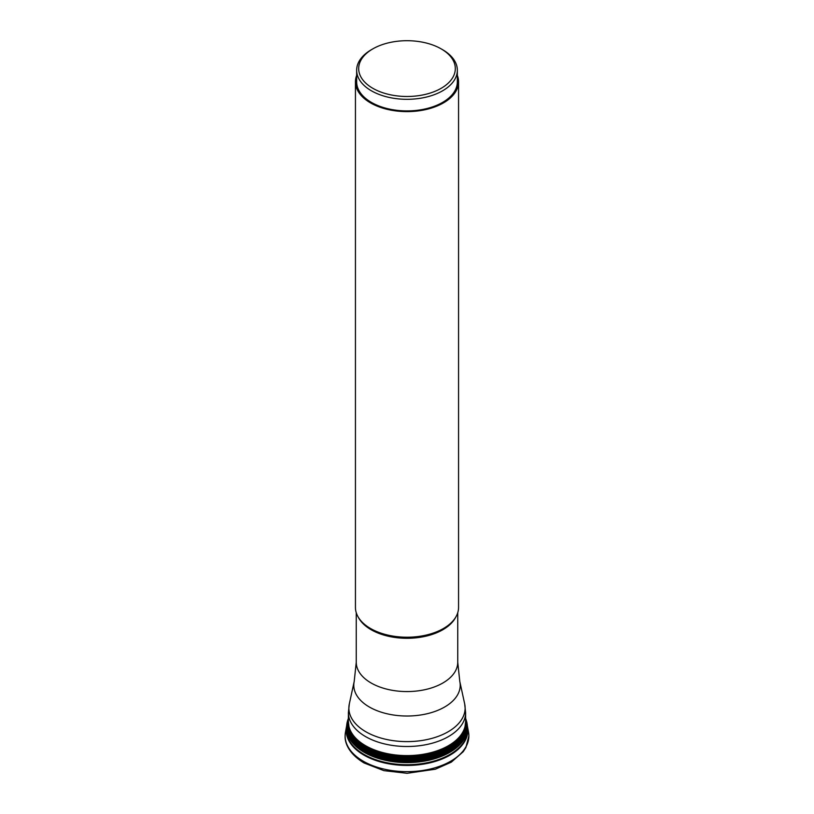 <?xml version="1.0" encoding="UTF-8"?>
<svg xmlns="http://www.w3.org/2000/svg" width="814" height="814" viewBox="0 0 814 814"><rect width="100%" height="100%" fill="white"/><g stroke="black" fill="none" stroke-linecap="round" stroke-linejoin="round"><path stroke-width="1.22" d="M346.53 726.414A60.846 35.124 0 0 0 346.499 726.587L345.472 732.162A61.874 35.724 0 0 0 345.126 735.927A61.874 35.724 0 0 0 363.248 761.192A61.874 35.724 180 0 0 430.677 768.935A61.874 35.724 180 0 0 468.874 735.927L465.883 747.537L463.217 751.709L451.282 762.179L435.337 769.22L407.061 773.3L383.882 770.644L364.062 762.972C348.3 753.438 344.729 742.378 345.126 735.927M467.47 726.414A60.846 35.124 180 0 1 467.501 726.587L468.528 732.162A61.874 35.724 180 0 1 468.874 735.927M457.346 75.417A51.557 29.772 180 0 1 458.557 81.848L458.557 607.447A51.557 29.772 180 0 1 443.457 628.5A51.557 29.772 180 0 1 370.543 628.5L370.543 628.5A51.557 29.772 0 0 1 355.443 607.447L355.443 81.848A51.557 29.772 180 0 1 356.654 75.417M458.557 81.848A51.557 29.772 180 0 1 426.729 109.351A51.557 29.772 180 0 1 370.543 102.9A51.557 29.772 180 0 1 355.443 81.848M442.592 49.695L441.157 48.871L442.592 49.695A50.346 29.06 180 0 1 457.346 70.248L457.346 81.848A50.346 29.06 180 0 1 426.261 108.7A50.346 29.06 180 0 1 371.408 102.401A50.346 29.06 0 0 1 356.654 81.848L356.654 70.248A50.346 29.06 180 0 1 371.408 49.695L372.843 48.871A48.311 27.89 0 0 0 372.843 88.319A48.311 27.89 0 0 0 441.157 88.319A48.311 27.89 0 0 0 441.157 48.871A48.311 27.89 0 0 0 372.843 48.871M457.346 70.248A50.346 29.06 180 0 1 426.261 97.1A50.346 29.06 180 0 1 371.408 90.802A50.346 29.06 180 0 1 356.654 70.248M346.499 726.587A60.846 35.124 0 0 0 346.499 726.607A60.846 35.124 0 0 0 363.98 755.148A60.846 35.124 180 0 0 433.221 762.006A60.846 35.124 180 0 0 467.501 726.607A60.846 35.124 180 0 1 467.501 726.607L467.44 726.251A60.724 35.063 180 0 1 432.936 761.344A60.724 35.063 180 0 1 364.062 754.436A60.724 35.063 0 0 1 346.561 726.251L346.499 726.587M465.557 723.463A58.567 33.812 180 0 1 429.823 755.107A58.567 33.812 180 0 1 365.588 747.883A58.567 33.812 0 0 1 348.443 723.463M348.382 721.804A58.761 33.923 0 0 0 365.445 748.137A58.761 33.923 180 0 0 431.349 755.026A58.761 33.923 180 0 0 465.618 721.804M465.618 720.594A58.995 34.056 180 0 1 432.6 755.107A58.995 34.056 180 0 1 365.283 748.504A58.995 34.056 0 0 1 348.382 720.594M348.382 720.227A59.107 34.127 0 0 0 365.211 748.697A59.107 34.127 180 0 0 433.048 755.199A59.107 34.127 180 0 0 465.618 720.227M465.618 719.342A59.483 34.341 180 0 1 434.361 755.657A59.483 34.341 180 0 1 364.937 749.45A59.483 34.341 0 0 1 348.382 719.342M348.382 718.925A59.758 34.503 0 0 0 364.743 749.999A59.758 34.503 180 0 0 435.134 756.043A59.758 34.503 180 0 0 465.618 718.925M465.618 718.609A60.033 34.656 180 0 1 435.836 756.46A60.033 34.656 180 0 1 364.55 750.579A60.033 34.656 0 0 1 348.382 718.609M348.382 718.497A60.155 34.727 0 0 0 364.469 750.844A60.155 34.727 180 0 0 436.141 756.664A60.155 34.727 180 0 0 465.618 718.497A60.175 34.737 180 0 1 436.192 756.705A60.175 34.737 180 0 1 364.448 750.884A60.175 34.737 0 0 1 348.382 718.487M347.547 720.899A60.358 34.849 0 0 0 346.805 724.419L348.382 718.457A60.205 34.758 0 0 0 364.428 750.956A60.205 34.758 180 0 0 436.263 756.755A60.205 34.758 180 0 0 465.618 718.467L467.195 724.419A60.358 34.849 180 0 1 467.216 724.531A60.358 34.849 180 0 1 431.98 758.628A60.358 34.849 180 0 1 364.326 751.546A60.358 34.849 0 0 1 346.784 724.531L346.774 724.613A60.358 34.849 0 0 0 364.316 751.627A60.358 34.849 180 0 0 431.99 758.709A60.358 34.849 180 0 0 467.226 724.613L467.226 724.613A60.358 34.849 180 0 0 467.216 724.572M466.453 720.899A60.358 34.849 180 0 1 467.195 724.419M346.784 724.572A60.358 34.849 0 0 0 346.774 724.613L346.693 725.315A60.45 34.9 0 0 0 364.255 752.39A60.45 34.9 180 0 0 432.041 759.482A60.45 34.9 180 0 0 467.307 725.315L467.216 724.531M348.382 721.743L349.094 727.563A58.496 33.771 0 0 0 365.639 746.672A58.496 33.771 0 0 0 425.498 754.832A58.496 33.771 0 0 0 464.906 727.563L465.618 721.743A58.618 33.842 0 0 1 429.436 753.021A58.618 33.842 0 0 1 365.547 745.685A58.618 33.842 0 0 1 348.382 721.743L348.382 712.657A58.618 33.842 0 0 0 365.547 736.589A58.618 33.842 0 0 0 429.436 743.925A58.618 33.842 0 0 0 465.618 712.657L465.618 721.743M349.328 703.866A58.13 33.557 0 0 0 365.893 731.786A58.13 33.557 0 0 0 432.56 738.196A58.13 33.557 0 0 0 464.672 703.866L459.798 681.46A53.215 30.718 180 0 1 430.392 712.891A53.215 30.718 180 0 1 369.373 707.02A53.215 30.718 180 0 1 354.202 681.46L349.328 703.866L348.382 712.657M457.743 612.708L457.743 662.27A50.743 29.294 180 0 1 426.424 689.336A50.743 29.294 180 0 1 371.113 682.987A50.743 29.294 180 0 1 356.257 662.27L354.202 681.46M455.718 617.195A50.743 29.294 180 0 1 371.113 629.71A50.743 29.294 180 0 1 358.282 617.195M443.457 628.5L443.427 628.52A51.506 29.742 180 0 1 443.427 628.52A51.506 29.742 180 0 1 370.574 628.52M346.693 725.315L346.561 726.251M467.44 726.251L467.307 725.315M465.618 712.657L464.672 703.866M457.743 662.27L459.798 681.46M356.257 612.708L356.257 662.27"/></g></svg>
